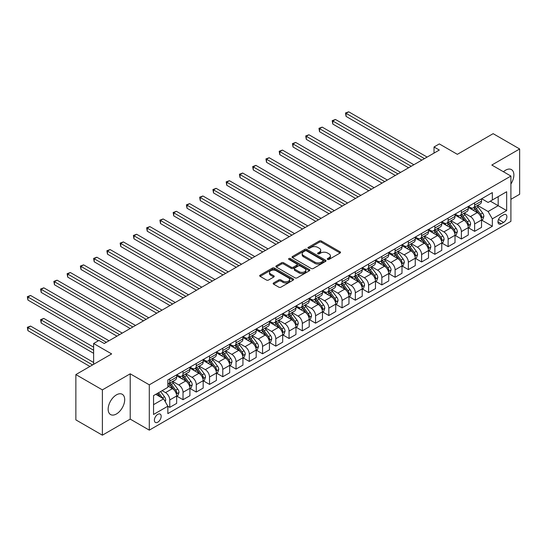 <?xml version="1.0" encoding="UTF-8"?>
<svg xmlns="http://www.w3.org/2000/svg" width="547" height="547" viewBox="0 0 547 547"><rect width="100%" height="100%" fill="white"/><g stroke="black" fill="none" stroke-linecap="round" stroke-linejoin="round"><path stroke-width="0.82" d="M327.585 259.408A1.032 0.595 0 0 0 329.041 259.408L340.104 253.022A1.47 0.848 0 0 0 340.535 252.42A1.47 0.848 0 0 0 340.104 251.818L321.363 241.001A1.47 0.848 0 0 0 319.284 241.001L308.228 247.388A1.032 0.595 0 0 0 307.92 247.805A1.032 0.595 0 0 0 308.228 248.229A1.032 0.595 0 0 0 309.684 248.229L311.113 247.401A4.711 2.721 0 0 1 317.773 247.401L319.339 248.304A4.711 2.721 0 0 1 320.713 250.225A4.711 2.721 0 0 1 319.339 252.146L317.903 252.974A1.032 0.595 0 0 0 317.602 253.398A1.032 0.595 0 0 0 317.903 253.815A1.032 0.595 0 0 0 319.359 253.815L320.795 252.987A4.711 2.721 0 0 1 327.455 252.987L329.014 253.89A4.711 2.721 0 0 1 330.395 255.818A4.711 2.721 0 0 1 329.014 257.74L327.585 258.567A1.032 0.595 0 0 0 327.284 258.984A1.032 0.595 0 0 0 327.585 259.408L327.585 258.567M116.422 413.976A11.699 6.755 120 0 0 124.066 403.665A11.699 6.755 120 0 0 122.275 394.291A11.699 6.755 120 0 0 116.422 394.872A11.699 6.755 120 0 0 108.785 405.183A11.699 6.755 120 0 0 110.576 414.558A11.699 6.755 120 0 0 116.422 413.976M510.905 184.004A11.699 6.755 120 0 0 511.445 169.604A11.699 6.755 120 0 0 505.599 170.185A11.699 6.755 120 0 0 503.445 171.758M157.782 422.181A4.8 2.769 120 0 0 160.914 417.949A4.8 2.769 120 0 0 160.182 414.106A4.8 2.769 120 0 0 157.782 414.346A4.8 2.769 120 0 0 154.644 418.571A4.8 2.769 120 0 0 155.382 422.421A4.8 2.769 120 0 0 157.782 422.181M273.589 282.949A1.47 0.848 0 0 0 273.158 283.551A1.47 0.848 0 0 0 273.589 284.146L278.847 287.182A1.47 0.848 0 0 0 280.926 287.182L293.213 280.091A1.47 0.848 0 0 0 293.643 279.49A1.47 0.848 0 0 0 293.213 278.888L274.471 268.071A1.47 0.848 0 0 0 272.392 268.071L260.112 275.168A1.47 0.848 0 0 0 259.681 275.763A1.47 0.848 0 0 0 260.112 276.365L266.457 280.03A1.47 0.848 0 0 0 268.543 280.03L273.801 277.001A1.47 0.848 0 0 0 274.232 276.399A1.47 0.848 0 0 0 273.801 275.797L270.649 273.979A3.938 2.27 0 0 1 269.493 272.372A3.938 2.27 0 0 1 271.927 270.273A3.938 2.27 0 0 1 276.214 270.765L288.549 277.883A3.938 2.27 0 0 1 289.705 279.49A3.938 2.27 0 0 1 287.278 281.596A3.938 2.27 0 0 1 282.984 281.096L280.926 279.914A1.47 0.848 0 0 0 278.847 279.914L273.589 282.949L273.589 284.146M510.905 199.327L519.65 194.281L519.65 148.975L493.141 133.666L457.354 154.329L439.323 143.923L434.024 146.986L439.323 150.042L104.231 343.509L98.925 340.446L93.626 343.509L93.626 364.323M102.378 389.881L102.378 435.186L130.213 419.118L130.213 373.813L102.378 389.881L75.862 374.579L111.656 353.916L93.626 343.509M130.213 373.813L149.297 384.835L510.905 176.066L510.905 221.371L149.297 430.14L149.297 384.835M519.65 148.975L491.815 165.044L510.905 176.066M311.216 268.495A1.47 0.848 0 0 0 313.301 268.495L325.581 261.404A1.47 0.848 0 0 0 326.012 260.803A1.47 0.848 0 0 0 325.581 260.201L306.846 249.384A1.47 0.848 0 0 0 304.761 249.384L292.481 256.475A1.47 0.848 0 0 0 292.05 257.076A1.47 0.848 0 0 0 292.481 257.678L311.216 268.495M289.301 259.627A1.032 0.595 0 0 1 290.348 259.77L290.348 258.546L309.397 269.548A1.47 0.848 0 0 1 309.828 270.15A1.47 0.848 0 0 1 309.397 270.751L297.11 277.842A1.47 0.848 0 0 1 295.031 277.842L276.297 267.025L281.555 264.01L281.555 262.786L276.297 265.821A1.47 0.848 0 0 0 275.866 266.423A1.47 0.848 0 0 0 276.297 267.025L276.297 265.821M281.555 264.01A1.47 0.848 0 0 1 283.633 264.01L283.633 262.786A1.47 0.848 0 0 0 281.555 262.786M283.633 262.786L291.23 267.175A1.47 0.848 0 0 0 293.315 267.175L296.802 265.158A1.47 0.848 0 0 0 297.233 264.557A1.47 0.848 0 0 0 296.802 263.955L288.891 259.387A1.032 0.595 0 0 1 288.59 258.97A1.032 0.595 0 0 1 289.226 258.423A1.032 0.595 0 0 1 290.348 258.546M102.378 435.186L75.862 419.884L75.862 374.579M503.582 214.821L501.25 216.168A4.649 2.687 120 0 0 498.214 220.263A4.649 2.687 120 0 0 498.926 223.99A4.649 2.687 120 0 0 501.25 223.757L503.582 222.41A4.649 2.687 120 0 0 506.625 218.315A4.649 2.687 120 0 0 505.907 214.588A4.649 2.687 120 0 0 503.582 214.821M481.688 198.746L488.102 202.452L492.341 200.004L492.341 192.592L167.854 379.933L167.854 387.344L153.543 395.611L153.543 414.469L167.854 406.202L167.854 413.607L492.341 226.267L492.341 218.862L488.102 211.511L477.558 205.426M492.341 200.004L506.659 191.737L506.659 210.595L492.341 218.862M130.213 419.118L149.297 430.14M434.024 146.986L434.024 153.105M490.331 201.166L498.173 205.693L498.173 196.633L506.659 191.737M488.102 211.511L498.173 205.693L506.659 210.595M153.543 404.671L163.615 398.852L155.765 394.325M167.854 406.264L169.761 407.365L169.761 399.953A5.996 3.467 -120 0 0 165.522 392.609L162.131 390.647M169.761 407.365L176.66 403.385L176.66 395.973A5.996 3.467 -120 0 0 172.414 388.63L167.854 385.997M176.818 396.131L183.019 399.713L183.019 392.302A5.996 3.467 -120 0 0 178.78 384.958L172.688 381.437M183.019 399.713L189.912 395.734L189.912 388.322A5.996 3.467 -120 0 0 185.672 380.979L176.66 375.775M190.069 388.479L196.277 392.055L196.277 384.65A5.996 3.467 -120 0 0 192.031 377.3L185.946 373.786M196.277 392.055L203.169 388.076L203.169 380.671A5.996 3.467 -120 0 0 198.923 373.321L189.912 368.117M203.327 380.821L209.528 384.404L209.528 376.999A5.996 3.467 -120 0 0 205.289 369.649L199.197 366.134M209.528 384.404L216.421 380.425L216.421 373.02A5.996 3.467 -120 0 0 212.181 365.669L203.169 360.466M216.585 373.17L222.786 376.753L222.786 369.341A5.996 3.467 -120 0 0 218.547 361.998L212.455 358.483M222.786 376.753L229.678 372.774L229.678 365.362A5.996 3.467 -120 0 0 225.439 358.018L216.421 352.815M229.836 365.519L236.037 369.102L236.037 361.69A5.996 3.467 -120 0 0 231.798 354.347L225.706 350.825M236.037 369.102L242.936 365.123L242.936 357.711A5.996 3.467 -120 0 0 238.69 350.367L229.678 345.164M243.094 357.868L249.295 361.444L249.295 354.039A5.996 3.467 -120 0 0 245.056 346.689L238.964 343.174M249.295 361.444L256.187 357.464L256.187 350.059A5.996 3.467 -120 0 0 251.948 342.709L242.936 337.506M256.345 350.21L262.553 353.793L262.553 346.388A5.996 3.467 -120 0 0 258.307 339.037L252.222 335.523M262.553 353.793L269.445 349.813L269.445 342.408A5.996 3.467 -120 0 0 265.199 335.058L256.187 329.855M269.603 342.559L275.804 346.142L275.804 338.73A5.996 3.467 -120 0 0 271.565 331.386L265.473 327.872M275.804 346.142L282.696 342.162L282.696 334.75A5.996 3.467 -120 0 0 278.457 327.407L269.445 322.204M282.861 334.908L289.062 338.49L289.062 331.079A5.996 3.467 -120 0 0 284.823 323.735L278.731 320.214M289.062 338.49L295.954 334.511L295.954 327.099A5.996 3.467 -120 0 0 291.715 319.756L282.696 314.552M296.112 327.256L302.32 330.832L302.32 323.427A5.996 3.467 -120 0 0 298.074 316.077L291.982 312.563M302.32 330.832L309.212 326.853L309.212 319.448A5.996 3.467 -120 0 0 304.966 312.098L295.954 306.894M309.37 319.598L315.571 323.181L315.571 315.776A5.996 3.467 -120 0 0 311.332 308.426L305.24 304.911M315.571 323.181L322.463 319.202L322.463 311.797A5.996 3.467 -120 0 0 318.224 304.447L309.212 299.243M322.621 311.947L328.829 315.53L328.829 308.118A5.996 3.467 -120 0 0 324.583 300.775L318.498 297.26M328.829 315.53L335.721 311.551L335.721 304.139A5.996 3.467 -120 0 0 331.475 296.795L322.463 291.592M335.879 304.296L342.08 307.879L342.08 300.467A5.996 3.467 -120 0 0 337.841 293.124L331.749 289.609M342.08 307.879L348.972 303.9L348.972 296.488A5.996 3.467 -120 0 0 344.733 289.144L335.721 283.941M349.136 296.645L355.338 300.221L355.338 292.816A5.996 3.467 -120 0 0 351.099 285.472L345.007 281.951M355.338 300.221L362.23 296.242L362.23 288.837A5.996 3.467 -120 0 0 357.991 281.486L348.972 276.283M362.387 288.987L368.596 292.57L368.596 285.165A5.996 3.467 -120 0 0 364.35 277.814L358.264 274.3M368.596 292.57L375.488 288.59L375.488 281.185A5.996 3.467 -120 0 0 371.242 273.835L362.23 268.632M375.645 281.336L381.847 284.919L381.847 277.507A5.996 3.467 -120 0 0 377.608 270.163L371.516 266.649M381.847 284.919L388.739 280.939L388.739 273.527A5.996 3.467 -120 0 0 384.5 266.184L375.488 260.981M388.903 273.685L395.105 277.267L395.105 269.856A5.996 3.467 -120 0 0 390.859 262.512L384.773 258.998M395.105 277.267L401.997 273.288L401.997 265.876A5.996 3.467 -120 0 0 397.758 258.533L388.739 253.329M402.154 266.033L408.356 269.609L408.356 262.204A5.996 3.467 -120 0 0 404.117 254.861L398.025 251.34M408.356 269.609L415.255 265.63L415.255 258.225A5.996 3.467 -120 0 0 411.009 250.882L401.997 245.671M415.412 258.375L421.614 261.958L421.614 254.553A5.996 3.467 -120 0 0 417.375 247.203L411.282 243.688M421.614 261.958L428.506 257.979L428.506 250.574A5.996 3.467 -120 0 0 424.267 243.224L415.255 238.02M428.663 250.724L434.872 254.307L434.872 246.902A5.996 3.467 -120 0 0 430.626 239.552L424.54 236.037M434.872 254.307L441.764 250.328L441.764 242.923A5.996 3.467 -120 0 0 437.518 235.572L428.506 230.369M441.921 243.073L448.123 246.656L448.123 239.244A5.996 3.467 -120 0 0 443.884 231.901L437.791 228.386M448.123 246.656L455.015 242.677L455.015 235.265A5.996 3.467 -120 0 0 450.776 227.921L441.764 222.718M455.179 235.422L461.381 238.998L461.381 231.593A5.996 3.467 -120 0 0 457.142 224.249L451.049 220.728M461.381 238.998L468.273 235.019L468.273 227.614A5.996 3.467 -120 0 0 464.034 220.27L455.015 215.06M468.43 227.764L474.632 231.347L474.632 223.942A5.996 3.467 -120 0 0 470.393 216.591L464.3 213.077M474.632 231.347L481.531 227.367L481.531 219.962A5.996 3.467 -120 0 0 477.285 212.612L468.273 207.409M468.43 206.397L470.393 207.532A5.996 3.467 -120 0 0 473.394 207.833A5.996 3.467 -120 0 0 474.632 205.084L474.632 202.821M455.179 214.055L457.142 215.183A5.996 3.467 -120 0 0 460.136 215.484A5.996 3.467 -120 0 0 461.381 212.735L461.381 210.472M441.921 221.706L443.884 222.841A5.996 3.467 -120 0 0 446.885 223.135A5.996 3.467 -120 0 0 448.123 220.386L448.123 218.123M428.663 229.357L430.626 230.492A5.996 3.467 -120 0 0 433.627 230.786A5.996 3.467 -120 0 0 434.872 228.044L434.872 225.774M415.412 237.008L417.375 238.143A5.996 3.467 -120 0 0 420.369 238.444A5.996 3.467 -120 0 0 421.614 235.695L421.614 233.432M402.154 244.666L404.117 245.794A5.996 3.467 -120 0 0 407.118 246.095A5.996 3.467 -120 0 0 408.356 243.347L408.356 241.083M388.903 252.317L390.859 253.452A5.996 3.467 -120 0 0 393.861 253.746A5.996 3.467 -120 0 0 395.105 250.998L395.105 248.735M375.645 259.969L377.608 261.104A5.996 3.467 -120 0 0 380.609 261.398A5.996 3.467 -120 0 0 381.847 258.656L381.847 256.386M362.387 267.62L364.35 268.755A5.996 3.467 -120 0 0 367.352 269.056A5.996 3.467 -120 0 0 368.596 266.307L368.596 264.044M349.136 275.278L351.099 276.406A5.996 3.467 -120 0 0 354.094 276.707A5.996 3.467 -120 0 0 355.338 273.958L355.338 271.695M335.879 282.929L337.841 284.064A5.996 3.467 -120 0 0 340.843 284.358A5.996 3.467 -120 0 0 342.08 281.609L342.08 279.346M322.621 290.58L324.583 291.715A5.996 3.467 -120 0 0 327.585 292.009A5.996 3.467 -120 0 0 328.829 289.267L328.829 286.997M309.37 298.231L311.332 299.366A5.996 3.467 -120 0 0 314.327 299.66A5.996 3.467 -120 0 0 315.571 296.918L315.571 294.655M296.112 305.889L298.074 307.017A5.996 3.467 -120 0 0 301.076 307.318A5.996 3.467 -120 0 0 302.32 304.57L302.32 302.306M282.861 313.54L284.823 314.675A5.996 3.467 -120 0 0 287.818 314.969A5.996 3.467 -120 0 0 289.062 312.221L289.062 309.958M269.603 321.192L271.565 322.327A5.996 3.467 -120 0 0 274.567 322.621A5.996 3.467 -120 0 0 275.804 319.879L275.804 317.609M256.345 328.843L258.307 329.978A5.996 3.467 -120 0 0 261.309 330.272A5.996 3.467 -120 0 0 262.553 327.53L262.553 325.267M243.094 336.501L245.056 337.629A5.996 3.467 -120 0 0 248.051 337.93A5.996 3.467 -120 0 0 249.295 335.181L249.295 332.918M229.836 344.152L231.798 345.287A5.996 3.467 -120 0 0 234.8 345.581A5.996 3.467 -120 0 0 236.037 342.832L236.037 340.569M216.585 351.803L218.547 352.938A5.996 3.467 -120 0 0 221.542 353.232A5.996 3.467 -120 0 0 222.786 350.49L222.786 348.22M203.327 359.454L205.289 360.589A5.996 3.467 -120 0 0 208.291 360.883A5.996 3.467 -120 0 0 209.528 358.141L209.528 355.878M190.069 367.112L192.031 368.24A5.996 3.467 -120 0 0 195.033 368.541A5.996 3.467 -120 0 0 196.277 365.793L196.277 363.529M176.818 374.763L178.78 375.898A5.996 3.467 -120 0 0 181.775 376.192A5.996 3.467 -120 0 0 183.019 373.444L183.019 371.181M481.688 220.113L492.341 226.267M473.394 207.833L480.287 203.853A5.996 3.467 -120 0 0 481.531 201.105L481.531 198.841M460.136 215.484L467.029 211.504A5.996 3.467 -120 0 0 468.273 208.756L468.273 206.492M446.885 223.135L453.778 219.156A5.996 3.467 -120 0 0 455.015 216.407L455.015 214.144M433.627 230.786L440.52 226.807A5.996 3.467 -120 0 0 441.764 224.065L441.764 221.795M420.369 238.444L427.262 234.465A5.996 3.467 -120 0 0 428.506 231.716L428.506 229.453M407.118 246.095L414.011 242.116A5.996 3.467 -120 0 0 415.255 239.367L415.255 237.104M393.861 253.746L400.753 249.767A5.996 3.467 -120 0 0 401.997 247.018L401.997 244.755M380.609 261.398L387.502 257.418A5.996 3.467 -120 0 0 388.739 254.676L388.739 252.406M367.352 269.056L374.244 265.069A5.996 3.467 -120 0 0 375.488 262.328L375.488 260.064M354.094 276.707L360.986 272.727A5.996 3.467 -120 0 0 362.23 269.979L362.23 267.715M340.843 284.358L347.735 280.379A5.996 3.467 -120 0 0 348.972 277.63L348.972 275.367M327.585 292.009L334.477 288.03A5.996 3.467 -120 0 0 335.721 285.288L335.721 283.018M314.327 299.66L321.226 295.681A5.996 3.467 -120 0 0 322.463 292.939L322.463 290.676M301.076 307.318L307.968 303.339A5.996 3.467 -120 0 0 309.212 300.59L309.212 298.327M287.818 314.969L294.71 310.99A5.996 3.467 -120 0 0 295.954 308.241L295.954 305.978M274.567 322.621L281.459 318.641A5.996 3.467 -120 0 0 282.696 315.899L282.696 313.629M261.309 330.272L268.201 326.292A5.996 3.467 -120 0 0 269.445 323.55L269.445 321.287M248.051 337.93L254.943 333.95A5.996 3.467 -120 0 0 256.187 331.202L256.187 328.938M234.8 345.581L241.692 341.601A5.996 3.467 -120 0 0 242.936 338.853L242.936 336.59M221.542 353.232L228.434 349.253A5.996 3.467 -120 0 0 229.678 346.511L229.678 344.241M208.291 360.883L215.183 356.904A5.996 3.467 -120 0 0 216.421 354.162L216.421 351.899M195.033 368.541L201.925 364.562A5.996 3.467 -120 0 0 203.169 361.813L203.169 359.55M181.775 376.192L188.667 372.213A5.996 3.467 -120 0 0 189.912 369.464L189.912 367.201M167.854 384.09A5.996 3.467 -120 0 0 168.524 383.844L175.416 379.864A5.996 3.467 -120 0 0 176.66 377.122L176.66 374.852M168.524 383.844A5.996 3.467 -120 0 0 169.761 381.102L169.761 378.832M163.615 398.852L167.854 406.202M327.995 259.551L329.014 258.963A4.711 2.721 0 0 0 330.395 257.042L330.395 255.818M320.713 250.225L320.713 251.449A4.711 2.721 0 0 1 319.339 253.37L318.313 253.965M340.104 251.818L340.104 253.022L321.363 242.225A1.47 0.848 0 0 0 319.284 242.225L308.638 248.372M325.561 261.418L306.846 250.608A1.47 0.848 0 0 0 304.761 250.608L292.501 257.692M322.976 261.227A1.032 0.595 0 0 0 323.284 260.803A1.032 0.595 0 0 0 322.976 260.379L306.532 250.888A1.032 0.595 0 0 0 305.076 250.888L303.564 251.757A4.711 2.721 0 0 0 302.19 253.685A4.711 2.721 0 0 0 303.564 255.606L314.805 262.095A4.711 2.721 0 0 0 321.472 262.095L322.976 261.227L322.976 262.451A1.032 0.595 0 0 0 323.284 262.027L323.284 260.803M302.19 253.685L302.19 254.909A4.711 2.721 0 0 0 303.564 256.83L303.564 255.606M322.976 262.451L321.472 263.319A4.711 2.721 0 0 1 314.805 263.319L303.564 256.83M283.633 264.01L291.23 268.399A1.47 0.848 0 0 0 293.315 268.399L296.802 266.382A1.47 0.848 0 0 0 297.233 265.78L297.233 264.557M290.348 259.77L309.376 270.758M299.12 271.722A3.938 2.27 0 0 0 303.407 272.215A3.938 2.27 0 0 0 305.841 270.115A3.938 2.27 0 0 0 304.686 268.509L300.337 265.999A1.47 0.848 0 0 0 298.259 265.999L294.771 268.016A1.47 0.848 0 0 0 294.341 268.618A1.47 0.848 0 0 0 294.771 269.213L299.12 271.722L299.12 272.946A3.938 2.27 0 0 0 303.407 273.445A3.938 2.27 0 0 0 305.841 271.339L305.841 270.115M294.341 268.618L294.341 269.842A1.47 0.848 0 0 0 294.771 270.444L294.771 269.213M299.12 272.946L294.771 270.444M289.705 279.49L289.705 280.714A3.938 2.27 0 0 1 287.278 282.82A3.938 2.27 0 0 1 282.984 282.327L280.926 281.137A1.47 0.848 0 0 0 278.847 281.137L273.609 284.16M269.493 272.372L269.493 273.596A3.938 2.27 0 0 0 270.649 275.203L270.649 273.979M273.78 277.008L270.649 275.203M293.192 280.105L274.471 269.302A1.47 0.848 0 0 0 272.392 269.302L260.133 276.379M481.531 220.209L482.803 219.47L483.863 216.407A3.973 2.297 -120 0 0 482.591 213.022L478.263 207.245A11.473 6.626 -120 0 0 477.005 205.74M472.697 209.966A11.473 6.626 -120 0 0 470.352 207.504M481.169 217.774L481.716 216.578A3.973 2.297 -120 0 0 480.581 214.192L476.246 208.407A11.473 6.626 -120 0 0 474.994 206.903M473.928 207.525A9.525 5.497 60 0 1 475.487 209.296L479.158 214.192M346.06 147.013L395.317 175.45L319.551 131.711L319.551 128.648L322.197 127.116L400.616 172.387M473.723 207.641A11.473 6.626 60 0 1 474.974 209.139L477.852 212.988M424.479 158.616L346.06 113.338L348.712 111.814L427.125 157.085M421.826 160.148L346.06 116.402L346.06 113.338L345.478 113.003L348.712 111.814M346.06 116.402L345.478 113.003M468.273 227.86L469.545 227.121L470.605 224.065A3.973 2.297 -120 0 0 469.34 220.68L465.005 214.896A11.473 6.626 -120 0 0 463.753 213.398M459.446 217.617A11.473 6.626 -120 0 0 457.094 215.162M467.911 225.426L468.458 224.229A3.973 2.297 -120 0 0 467.323 221.843L462.988 216.058A11.473 6.626 -120 0 0 461.736 214.561M460.67 215.176A9.525 5.497 60 0 1 462.236 216.954L465.9 221.85M332.802 154.664L382.059 183.101L306.293 139.362L306.293 136.299L308.946 134.767L387.365 180.045M460.465 215.292A11.473 6.626 60 0 1 461.716 216.79L464.594 220.639M455.015 235.511L456.287 234.779L457.347 231.716A3.973 2.297 -120 0 0 456.082 228.331L451.747 222.547A11.473 6.626 -120 0 0 450.496 221.05M446.188 225.268A11.473 6.626 -120 0 0 443.836 222.814M454.653 233.077L455.207 231.887A3.973 2.297 -120 0 0 454.065 229.494L449.737 223.709A11.473 6.626 -120 0 0 448.485 222.212M447.412 222.827A9.525 5.497 60 0 1 448.978 224.605L452.642 229.501M319.551 162.322L368.808 190.759L293.042 147.013L293.042 143.95L295.688 142.425L374.107 187.696M447.207 222.944A11.473 6.626 60 0 1 448.465 224.448L451.343 228.29M441.764 243.162L443.036 242.43L444.096 239.367A3.973 2.297 -120 0 0 442.824 235.983L438.496 230.198A11.473 6.626 -120 0 0 437.244 228.701M432.93 232.926A11.473 6.626 -120 0 0 430.585 230.465M441.402 240.728L441.949 239.538A3.973 2.297 -120 0 0 440.814 237.145L436.479 231.36A11.473 6.626 -120 0 0 435.227 229.863M434.161 230.478A9.525 5.497 60 0 1 435.72 232.256L439.391 237.152M306.293 169.973L355.55 198.411L279.784 154.664L279.784 151.608L282.437 150.076L360.849 195.347M433.956 230.602A11.473 6.626 60 0 1 435.207 232.099L438.085 235.942M411.221 166.267L332.802 120.996L335.455 119.465L413.874 164.736M408.568 167.799L332.802 124.053L332.802 120.996L332.22 120.655L335.455 119.465M332.802 124.053L332.22 120.655M397.97 173.919L318.963 128.313L322.197 127.116M319.551 131.711L318.963 128.313M384.712 181.577L305.711 135.964L308.946 134.767M306.293 139.362L305.711 135.964M428.506 250.82L429.778 250.082L430.838 247.018A3.973 2.297 -120 0 0 429.573 243.634L425.238 237.856A11.473 6.626 -120 0 0 423.987 236.352M419.679 240.577A11.473 6.626 -120 0 0 417.327 238.116M428.144 248.386L428.691 247.189A3.973 2.297 -120 0 0 427.556 244.803L423.221 239.018A11.473 6.626 -120 0 0 421.969 237.514M420.903 238.136A9.525 5.497 60 0 1 422.469 239.907L426.134 244.803M293.035 177.625L342.292 206.062L266.526 162.322L266.526 159.259L269.179 157.727L347.598 202.999M420.698 238.253A11.473 6.626 60 0 1 421.949 239.75L424.834 243.6M371.454 189.228L292.454 143.615L295.688 142.425M293.042 147.013L292.454 143.615M415.255 258.471L416.527 257.733L417.587 254.676A3.973 2.297 -120 0 0 416.315 251.292L411.98 245.507A11.473 6.626 -120 0 0 410.729 244.01M406.421 248.229A11.473 6.626 -120 0 0 404.076 245.774M414.893 256.037L415.44 254.84A3.973 2.297 -120 0 0 414.298 252.454L409.97 246.67A11.473 6.626 -120 0 0 408.718 245.172M407.652 245.788A9.525 5.497 60 0 1 409.211 247.565L412.876 252.461M279.784 185.276L329.041 213.713L253.275 169.973L253.275 166.91L255.921 165.379L334.34 210.657M407.447 245.904A11.473 6.626 60 0 1 408.698 247.401L411.576 251.251M358.203 196.879L279.202 151.266L282.437 150.076M279.784 154.664L279.202 151.266M401.997 266.122L403.269 265.391L404.329 262.328A3.973 2.297 -120 0 0 403.064 258.943L398.729 253.158A11.473 6.626 -120 0 0 397.478 251.661M393.17 255.88A11.473 6.626 -120 0 0 390.818 253.425M401.635 263.688L402.182 262.498A3.973 2.297 -120 0 0 401.047 260.105L396.712 254.321A11.473 6.626 -120 0 0 395.46 252.823M394.394 253.439A9.525 5.497 60 0 1 395.96 255.217L399.625 260.112M266.526 192.934L315.783 221.371L240.017 177.625L240.017 174.561L242.67 173.03L321.089 218.308M394.189 253.555A11.473 6.626 60 0 1 395.44 255.059L398.319 258.902M344.945 204.53L265.945 158.924L269.179 157.727M266.526 162.322L265.945 158.924M388.739 273.773L390.011 273.042L391.071 269.979A3.973 2.297 -120 0 0 389.806 266.594L385.471 260.81A11.473 6.626 -120 0 0 384.22 259.312M379.912 263.538A11.473 6.626 -120 0 0 377.56 261.076M388.377 271.339L388.931 270.15A3.973 2.297 -120 0 0 387.789 267.757L383.461 261.972A11.473 6.626 -120 0 0 382.203 260.475M381.136 261.09A9.525 5.497 60 0 1 382.702 262.868L386.367 267.763M253.275 200.585L302.525 229.022L226.759 185.276L226.759 182.219L229.412 180.688L307.831 225.959M380.931 261.213A11.473 6.626 60 0 1 382.182 262.71L385.067 266.553M331.687 212.188L252.687 166.575L255.921 165.379M253.275 169.973L252.687 166.575M375.488 281.432L376.76 280.693L377.82 277.63A3.973 2.297 -120 0 0 376.548 274.245L372.22 268.468A11.473 6.626 -120 0 0 370.969 266.963M366.654 271.189A11.473 6.626 -120 0 0 364.309 268.727M375.126 278.997L375.673 277.801A3.973 2.297 -120 0 0 374.538 275.414L370.203 269.63A11.473 6.626 -120 0 0 368.952 268.126M367.885 268.748A9.525 5.497 60 0 1 369.444 270.519L373.116 275.414M240.017 208.236L289.274 236.673L213.508 192.934L213.508 189.871L216.161 188.339L294.573 233.61M367.68 268.864A11.473 6.626 60 0 1 368.931 270.362L371.81 274.204M318.436 219.839L239.436 174.226L242.67 173.03M240.017 177.625L239.436 174.226M362.23 289.083L363.502 288.344L364.562 285.288A3.973 2.297 -120 0 0 363.297 281.903L358.962 276.119A11.473 6.626 -120 0 0 357.711 274.621M353.403 278.84A11.473 6.626 -120 0 0 351.051 276.385M361.868 286.649L362.415 285.452A3.973 2.297 -120 0 0 361.28 283.066L356.945 277.281A11.473 6.626 -120 0 0 355.694 275.784M354.627 276.399A9.525 5.497 60 0 1 356.193 278.177L359.858 283.072M226.759 215.887L276.016 244.324L200.25 200.585L200.25 197.522L202.903 195.99L281.322 241.268M354.422 276.515A11.473 6.626 60 0 1 355.673 278.013L358.558 281.862M305.178 227.49L226.178 181.877L229.412 180.688M226.759 185.276L226.178 181.877M348.972 296.734L350.251 296.002L351.311 292.939A3.973 2.297 -120 0 0 350.039 289.554L345.704 283.77A11.473 6.626 -120 0 0 344.453 282.273M340.145 286.491A11.473 6.626 -120 0 0 337.8 284.037M348.61 294.3L349.164 293.11A3.973 2.297 -120 0 0 348.022 290.717L343.694 284.932A11.473 6.626 -120 0 0 342.443 283.435M341.376 284.05A9.525 5.497 60 0 1 342.935 285.828L346.6 290.724M213.508 223.545L262.765 251.982L186.999 208.236L186.999 205.173L189.645 203.641L268.064 248.919M341.171 284.166A11.473 6.626 60 0 1 342.422 285.671L345.301 289.513M291.927 235.142L212.927 189.535L216.161 188.339M213.508 192.934L212.927 189.535M335.721 304.385L336.993 303.653L338.053 300.59A3.973 2.297 -120 0 0 336.781 297.206L332.453 291.421A11.473 6.626 -120 0 0 331.202 289.924M326.887 294.149A11.473 6.626 -120 0 0 324.542 291.688M335.359 301.951L335.906 300.761A3.973 2.297 -120 0 0 334.771 298.368L330.436 292.583A11.473 6.626 -120 0 0 329.185 291.086M328.118 291.701A9.525 5.497 60 0 1 329.684 293.479L333.349 298.375M200.25 231.196L249.507 259.634L173.741 215.887L173.741 212.831L176.394 211.299L254.813 256.57M327.913 291.825A11.473 6.626 60 0 1 329.164 293.322L332.043 297.165M278.669 242.8L199.669 197.187L202.903 195.99M200.25 200.585L199.669 197.187M322.463 312.043L323.735 311.305L324.795 308.241A3.973 2.297 -120 0 0 323.53 304.857L319.195 299.079A11.473 6.626 -120 0 0 317.944 297.575M313.636 301.8A11.473 6.626 -120 0 0 311.284 299.339M322.101 309.609L322.655 308.412A3.973 2.297 -120 0 0 321.513 306.026L317.185 300.241A11.473 6.626 -120 0 0 315.927 298.737M314.86 299.359A9.525 5.497 60 0 1 316.426 301.13L320.091 306.026M186.999 238.848L236.249 267.285L160.483 223.545L160.483 220.482L163.136 218.95L241.555 264.222M314.655 299.476A11.473 6.626 60 0 1 315.906 300.973L318.792 304.816M265.411 250.451L186.411 204.838L189.645 203.641M186.999 208.236L186.411 204.838M309.212 319.694L310.484 318.956L311.544 315.899A3.973 2.297 -120 0 0 310.272 312.515L305.944 306.73A11.473 6.626 -120 0 0 304.693 305.233M300.378 309.452A11.473 6.626 -120 0 0 298.033 306.997M308.85 317.26L309.397 316.063A3.973 2.297 -120 0 0 308.262 313.677L303.927 307.893A11.473 6.626 -120 0 0 302.676 306.395M301.609 307.011A9.525 5.497 60 0 1 303.168 308.788L306.84 313.684M173.741 246.499L222.998 274.936L147.232 231.196L147.232 228.133L149.885 226.602L228.297 271.88M301.404 307.127A11.473 6.626 60 0 1 302.655 308.624L305.534 312.474M252.16 258.102L173.16 212.489L176.394 211.299M173.741 215.887L173.16 212.489M295.954 327.345L297.226 326.614L298.286 323.55A3.973 2.297 -120 0 0 297.021 320.166L292.686 314.381A11.473 6.626 -120 0 0 291.435 312.884M287.127 317.103A11.473 6.626 -120 0 0 284.775 314.648M295.592 324.911L296.139 323.721A3.973 2.297 -120 0 0 295.004 321.328L290.669 315.544A11.473 6.626 -120 0 0 289.418 314.046M288.351 314.662A9.525 5.497 60 0 1 289.917 316.44L293.582 321.335M160.483 254.157L209.74 282.594L133.974 238.848L133.974 235.784L136.627 234.253L215.046 279.531M288.146 314.778A11.473 6.626 60 0 1 289.397 316.282L292.276 320.125M238.902 265.753L159.902 220.147L163.136 218.95M160.483 223.545L159.902 220.147M282.696 334.996L283.975 334.265L285.035 331.202A3.973 2.297 -120 0 0 283.763 327.817L279.428 322.033A11.473 6.626 -120 0 0 278.177 320.535M273.869 324.761A11.473 6.626 -120 0 0 271.524 322.299M282.334 332.562L282.888 331.373A3.973 2.297 -120 0 0 281.746 328.979L277.418 323.195A11.473 6.626 -120 0 0 276.167 321.698M275.093 322.313A9.525 5.497 60 0 1 276.659 324.091L280.324 328.986M147.232 261.808L196.489 290.245L120.723 246.499L120.723 243.442L123.369 241.911L201.788 287.182M274.895 322.436A11.473 6.626 60 0 1 276.146 323.933L279.025 327.776M225.651 273.411L146.644 227.798L149.885 226.602M147.232 231.196L146.644 227.798M269.445 342.654L270.717 341.916L271.777 338.853A3.973 2.297 -120 0 0 270.505 335.468L266.177 329.691A11.473 6.626 -120 0 0 264.926 328.186M260.611 332.412A11.473 6.626 -120 0 0 258.266 329.95M269.083 340.22L269.63 339.024A3.973 2.297 -120 0 0 268.495 336.637L264.16 330.853A11.473 6.626 -120 0 0 262.909 329.349M261.842 329.971A9.525 5.497 60 0 1 263.401 331.742L267.073 336.637M133.974 269.459L183.231 297.896L107.465 254.157L107.465 251.094L110.118 249.562L188.53 294.833M261.637 330.087A11.473 6.626 60 0 1 262.888 331.585L265.767 335.427M212.393 281.062L133.393 235.449L136.627 234.253M133.974 238.848L133.393 235.449M256.187 350.306L257.459 349.567L258.519 346.511A3.973 2.297 -120 0 0 257.254 343.126L252.919 337.342A11.473 6.626 -120 0 0 251.668 335.844M247.36 340.063A11.473 6.626 -120 0 0 245.008 337.608M255.825 347.871L256.379 346.675A3.973 2.297 -120 0 0 255.237 344.289L250.902 338.504A11.473 6.626 -120 0 0 249.651 337.007M248.584 337.622A9.525 5.497 60 0 1 250.15 339.4L253.815 344.295M120.723 277.11L169.973 305.547L94.207 261.808L94.207 258.745L96.86 257.213L175.279 302.491M248.379 337.738A11.473 6.626 60 0 1 249.63 339.236L252.516 343.085M199.135 288.713L120.135 243.1L123.369 241.911M120.723 246.499L120.135 243.1M242.936 357.957L244.208 357.225L245.268 354.162A3.973 2.297 -120 0 0 243.996 350.777L239.668 344.993A11.473 6.626 -120 0 0 238.41 343.495M234.102 347.714A11.473 6.626 -120 0 0 231.757 345.26M242.574 355.523L243.121 354.333A3.973 2.297 -120 0 0 241.986 351.94L237.651 346.155A11.473 6.626 -120 0 0 236.4 344.658M235.333 345.273A9.525 5.497 60 0 1 236.892 347.051L240.564 351.947M107.465 284.768L156.722 313.205L80.956 269.459L80.956 266.396L83.602 264.864L162.021 310.142M235.128 345.389A11.473 6.626 60 0 1 236.379 346.894L239.258 350.736M185.884 296.365L106.884 250.758L110.118 249.562M107.465 254.157L106.884 250.758M229.678 365.608L230.95 364.876L232.01 361.813A3.973 2.297 -120 0 0 230.745 358.429L226.41 352.644A11.473 6.626 -120 0 0 225.159 351.147M220.851 355.372A11.473 6.626 -120 0 0 218.499 352.911M229.316 363.174L229.863 361.984A3.973 2.297 -120 0 0 228.728 359.591L224.393 353.806A11.473 6.626 -120 0 0 223.142 352.309M222.075 352.924A9.525 5.497 60 0 1 223.641 354.702L227.306 359.598M94.207 292.419L143.464 320.857L67.698 277.11L67.698 274.054L70.351 272.522L148.77 317.793M221.87 353.047A11.473 6.626 60 0 1 223.121 354.545L226 358.388M172.626 304.023L93.626 258.41L96.86 257.213M94.207 261.808L93.626 258.41M216.421 373.266L217.692 372.528L218.752 369.464A3.973 2.297 -120 0 0 217.487 366.08L213.152 360.295A11.473 6.626 -120 0 0 211.901 358.798M207.593 363.023A11.473 6.626 -120 0 0 205.248 360.562M216.058 370.832L216.612 369.635A3.973 2.297 -120 0 0 215.47 367.249L211.142 361.464A11.473 6.626 -120 0 0 209.891 359.96M208.817 360.582A9.525 5.497 60 0 1 210.383 362.353L214.048 367.249M80.956 300.071L130.213 328.508L54.447 284.761L54.447 281.705L57.093 280.173L135.512 325.444M208.612 360.699A11.473 6.626 60 0 1 209.87 362.196L212.749 366.039M159.375 311.674L80.368 266.061L83.602 264.864M80.956 269.459L80.368 266.061M203.169 380.917L204.441 380.179L205.501 377.122A3.973 2.297 -120 0 0 204.229 373.738L199.901 367.953A11.473 6.626 -120 0 0 198.65 366.449M194.335 370.675A11.473 6.626 -120 0 0 191.99 368.22M202.807 378.483L203.354 377.286A3.973 2.297 -120 0 0 202.219 374.9L197.884 369.116A11.473 6.626 -120 0 0 196.633 367.618M195.566 368.234A9.525 5.497 60 0 1 197.125 370.011L200.797 374.907M67.698 307.722L116.955 336.159L41.189 292.419L41.189 289.356L43.842 287.825L122.255 333.102M195.361 368.35A11.473 6.626 60 0 1 196.612 369.847L199.491 373.697M146.117 319.325L67.117 273.712L70.351 272.522M67.698 277.11L67.117 273.712M189.912 388.568L191.183 387.837L192.243 384.773A3.973 2.297 -120 0 0 190.978 381.389L186.643 375.604A11.473 6.626 -120 0 0 185.392 374.107M181.084 378.326A11.473 6.626 -120 0 0 178.732 375.871M189.549 386.134L190.096 384.944A3.973 2.297 -120 0 0 188.961 382.551L184.626 376.767A11.473 6.626 -120 0 0 183.375 375.269M182.308 375.885A9.525 5.497 60 0 1 183.874 377.662L187.539 382.558M54.44 315.373L98.398 340.754L27.931 300.071L27.931 297.007L30.584 295.476L109.003 340.754M182.103 376.001A11.473 6.626 60 0 1 183.354 377.505L186.24 381.348M132.859 326.976L53.859 281.37L57.093 280.173M54.447 284.761L53.859 281.37M176.66 396.219L177.932 395.488L178.992 392.425A3.973 2.297 -120 0 0 177.72 389.04L173.385 383.256A11.473 6.626 -120 0 0 172.134 381.758M176.298 393.785L176.845 392.596A3.973 2.297 -120 0 0 175.703 390.202L171.375 384.418A11.473 6.626 -120 0 0 170.124 382.921M169.057 383.536A9.525 5.497 60 0 1 170.616 385.314L174.281 390.209M93.626 347.181L43.842 318.436L41.189 319.968L41.189 323.031L93.626 353.307M168.852 383.659A11.473 6.626 60 0 1 170.103 385.156L172.982 388.999M41.189 323.031L40.608 319.633L93.626 350.244M40.608 319.633L43.842 318.436M119.608 334.627L40.608 289.021L43.842 287.825M41.189 292.419L40.608 289.021M165.208 401.607L165.734 400.076A3.973 2.297 -120 0 0 164.469 396.691L160.599 391.536M93.626 362.49L30.584 326.087L27.931 327.619L27.931 330.682L89.913 366.469M162.815 398.394A3.973 2.297 -120 0 0 162.452 397.86L158.582 392.698M157.591 393.272L160.367 396.978M157.31 393.43L159.669 396.575M27.931 330.682L27.35 327.284L92.566 364.938M27.35 327.284L30.584 326.087M106.35 342.285L27.35 296.672L30.584 295.476M27.931 300.071L27.35 296.672M165.522 392.609L172.414 388.63M178.78 384.958L185.672 380.979M192.031 377.3L198.923 373.321M205.289 369.649L212.181 365.669M218.547 361.998L225.439 358.018M231.798 354.347L238.69 350.367M245.056 346.689L251.948 342.709M258.307 339.037L265.199 335.058M271.565 331.386L278.457 327.407M284.823 323.735L291.715 319.756M298.074 316.077L304.966 312.098M311.332 308.426L318.224 304.447M324.583 300.775L331.475 296.795M337.841 293.124L344.733 289.144M351.099 285.472L357.991 281.486M364.35 277.814L371.242 273.835M377.608 270.163L384.5 266.184M390.859 262.512L397.758 258.533M404.117 254.861L411.009 250.882M417.375 247.203L424.267 243.224M430.626 239.552L437.518 235.572M443.884 231.901L450.776 227.921M457.142 224.249L464.034 220.27M470.393 216.591L477.285 212.612M474.632 205.084L481.531 201.105M474.632 223.942L481.531 219.962M461.381 231.593L468.273 227.614M461.381 212.735L468.273 208.756M448.123 239.244L455.015 235.265M448.123 220.386L455.015 216.407M434.872 246.902L441.764 242.923M434.872 228.044L441.764 224.065M421.614 254.553L428.506 250.574M421.614 235.695L428.506 231.716M408.356 262.204L415.255 258.225M408.356 243.347L415.255 239.367M395.105 269.856L401.997 265.876M395.105 250.998L401.997 247.018M381.847 277.507L388.739 273.527M381.847 258.656L388.739 254.676M368.596 285.165L375.488 281.185M368.596 266.307L375.488 262.328M355.338 292.816L362.23 288.837M355.338 273.958L362.23 269.979M342.08 300.467L348.972 296.488M342.08 281.609L348.972 277.63M328.829 308.118L335.721 304.139M328.829 289.267L335.721 285.288M315.571 315.776L322.463 311.797M315.571 296.918L322.463 292.939M302.32 323.427L309.212 319.448M302.32 304.57L309.212 300.59M289.062 331.079L295.954 327.099M289.062 312.221L295.954 308.241M275.804 338.73L282.696 334.75M275.804 319.879L282.696 315.899M262.553 346.388L269.445 342.408M262.553 327.53L269.445 323.55M249.295 354.039L256.187 350.059M249.295 335.181L256.187 331.202M236.037 361.69L242.936 357.711M236.037 342.832L242.936 338.853M222.786 369.341L229.678 365.362M222.786 350.49L229.678 346.511M209.528 376.999L216.421 373.02M209.528 358.141L216.421 354.162M196.277 384.65L203.169 380.671M196.277 365.793L203.169 361.813M183.019 392.302L189.912 388.322M183.019 373.444L189.912 369.464M169.761 399.953L176.66 395.973M169.761 381.102L176.66 377.122M498.502 219.477L503.582 222.41M497.961 221.856L501.25 223.757M329.014 258.963L329.014 257.74M317.903 253.815L317.903 252.974M319.339 253.37L319.339 252.146M308.228 248.229L308.228 247.388M319.284 242.225L319.284 241.001M321.363 242.225L321.363 241.001M292.481 257.678L292.481 256.475M304.761 250.608L304.761 249.384M306.846 250.608L306.846 249.384M325.581 261.404L325.581 260.201M314.805 263.319L314.805 262.095M321.472 263.319L321.472 262.095M291.23 268.399L291.23 267.175M293.315 268.399L293.315 267.175M296.802 266.382L296.802 265.158M309.397 270.751L309.397 269.548M278.847 281.137L278.847 279.914M280.926 281.137L280.926 279.914M282.984 282.327L282.984 281.096M273.801 277.001L273.801 275.797M260.112 276.365L260.112 275.168M272.392 269.302L272.392 268.071M274.471 269.302L274.471 268.071M293.213 280.091L293.213 278.888M481.23 217.986L483.835 216.489M476.246 208.407L478.263 207.245M473.121 210.212L474.974 209.139M480.581 214.192L482.591 213.022M480.259 215.744L481.716 216.578M467.979 225.644L470.577 224.14M462.988 216.058L465.005 214.896M459.863 217.863L461.716 216.79M467.323 221.843L469.34 220.68M467.008 223.395L468.458 224.229M454.721 233.295L457.326 231.791M449.737 223.709L451.747 222.547M446.612 225.514L448.465 224.448M454.065 229.494L456.082 228.331M453.75 231.046L455.207 231.887M441.463 240.947L444.068 239.442M436.479 231.36L438.496 230.198M433.354 233.166L435.207 232.099M440.814 237.145L442.824 235.983M440.499 238.697L441.949 239.538M428.212 248.598L430.81 247.1M423.221 239.018L425.238 237.856M420.096 240.817L421.949 239.75M427.556 244.803L429.573 243.634M427.241 246.355L428.691 247.189M414.954 256.256L417.559 254.752M409.97 246.67L411.98 245.507M406.845 248.475L408.698 247.401M414.298 252.454L416.315 251.292M413.983 254.006L415.44 254.84M401.696 263.907L404.301 262.403M396.712 254.321L398.729 253.158M393.587 256.126L395.44 255.059M401.047 260.105L403.064 258.943M400.732 261.657L402.182 262.498M388.445 271.558L391.05 270.054M383.461 261.972L385.471 260.81M380.336 263.777L382.182 262.71M387.789 267.757L389.806 266.594M387.474 269.309L388.931 270.15M375.187 279.209L377.792 277.712M370.203 269.63L372.22 268.468M367.078 271.428L368.931 270.362M374.538 275.414L376.548 274.245M374.223 276.967L375.673 277.801M361.936 286.867L364.534 285.363M356.945 277.281L358.962 276.119M353.82 279.086L355.673 278.013M361.28 283.066L363.297 281.903M360.965 284.618L362.415 285.452M348.678 294.518L351.283 293.014M343.694 284.932L345.704 283.77M340.569 286.737L342.422 285.671M348.022 290.717L350.039 289.554M347.707 292.269L349.164 293.11M335.42 302.17L338.025 300.665M330.436 292.583L332.453 291.421M327.311 294.389L329.164 293.322M334.771 298.368L336.781 297.206M334.456 299.92L335.906 300.761M322.169 309.821L324.774 308.323M317.185 300.241L319.195 299.079M314.06 302.04L315.906 300.973M321.513 306.026L323.53 304.857M321.198 307.578L322.655 308.412M308.911 317.479L311.517 315.975M303.927 307.893L305.944 306.73M300.802 309.698L302.655 308.624M308.262 313.677L310.272 312.515M307.947 315.229L309.397 316.063M295.66 325.13L298.259 323.626M290.669 315.544L292.686 314.381M287.544 317.349L289.397 316.282M295.004 321.328L297.021 320.166M294.689 322.88L296.139 323.721M282.402 332.781L285.008 331.277M277.418 323.195L279.428 322.033M274.293 325L276.146 323.933M281.746 328.979L283.763 327.817M281.432 330.532L282.888 331.373M269.145 340.432L271.75 338.935M264.16 330.853L266.177 329.691M261.035 332.651L262.888 331.585M268.495 336.637L270.505 335.468M268.18 338.183L269.63 339.024M255.893 348.09L258.492 346.586M250.902 338.504L252.919 337.342M247.784 340.309L249.63 339.236M255.237 344.289L257.254 343.126M254.923 345.841L256.379 346.675M242.636 355.741L245.241 354.237M237.651 346.155L239.668 344.993M234.526 347.96L236.379 346.894M241.986 351.94L243.996 350.777M241.671 353.492L243.121 354.333M229.384 363.393L231.983 361.888M224.393 353.806L226.41 352.644M221.268 355.612L223.121 354.545M228.728 359.591L230.745 358.429M228.414 361.143L229.863 361.984M216.127 371.044L218.732 369.546M211.142 361.464L213.152 360.295M208.017 363.263L209.87 362.196M215.47 367.249L217.487 366.08M215.156 368.794L216.612 369.635M202.869 378.702L205.474 377.198M197.884 369.116L199.901 367.953M194.759 370.921L196.612 369.847M202.219 374.9L204.229 373.738M201.905 376.452L203.354 377.286M189.618 386.353L192.216 384.849M184.626 376.767L186.643 375.604M181.501 378.572L183.354 377.505M188.961 382.551L190.978 381.389M188.647 384.103L190.096 384.944M176.36 394.004L178.965 392.5M171.375 384.418L173.385 383.256M168.25 386.223L170.103 385.156M175.703 390.202L177.72 389.04M175.389 391.755L176.845 392.596M164.702 400.739L165.707 400.158M162.452 397.86L164.469 396.691"/></g></svg>
